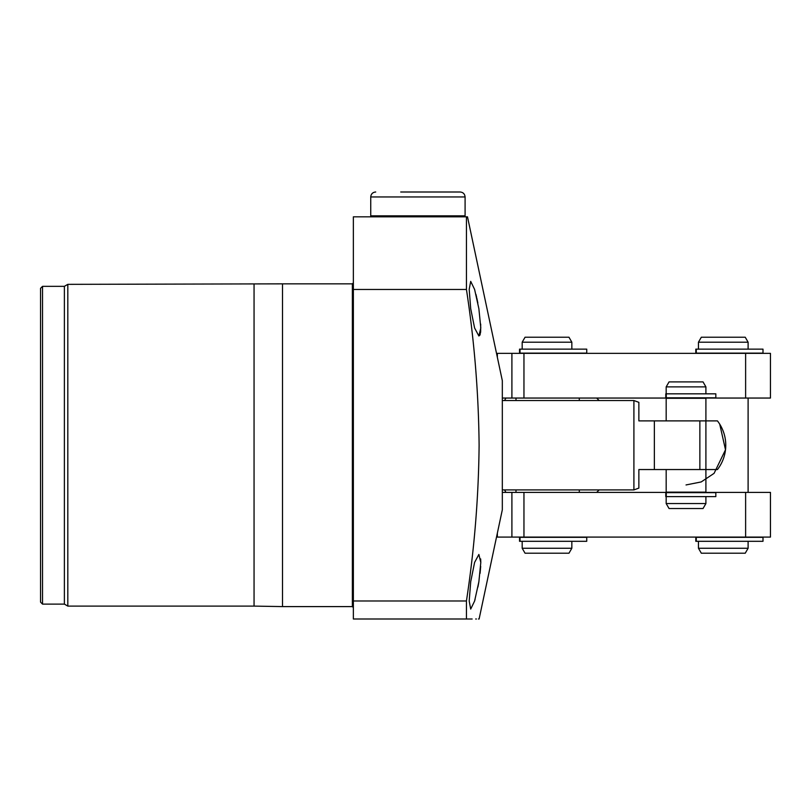 <?xml version="1.0" encoding="UTF-8"?>
<svg xmlns="http://www.w3.org/2000/svg" width="811" height="811" viewBox="0 0 811 811"><rect width="100%" height="100%" fill="white"/><g stroke="black" fill="none" stroke-linecap="round" stroke-linejoin="round"><path stroke-width="1.22" d="M465.088 196.961L465.088 215.827L370.739 215.827L370.739 196.961L465.088 196.961C464.794 193.941 463.132 192.288 460.121 191.994L400.715 191.994M465.088 215.827L464.095 216.821L371.732 216.821L370.739 215.827M586.738 349.146L519.537 349.146L519.537 353.12L586.738 353.12L586.738 349.146M762.999 349.146L695.808 349.146L695.808 353.12L762.999 353.12L762.999 349.146M762.999 537.328L695.808 537.328L695.808 541.302L762.999 541.302L762.999 537.328M586.738 537.328L519.537 537.328L519.537 541.302L586.738 541.302L586.738 537.328M525.052 337.224L568.967 337.224L571.836 342.191L522.183 342.191L525.052 337.224M571.836 548.256L522.183 548.256L525.052 553.214L568.967 553.214L571.836 548.256L571.836 541.302M701.322 337.224L745.238 337.224L748.107 342.191L698.453 342.191L701.322 337.224M748.107 548.256L698.453 548.256L701.322 553.214L745.238 553.214L748.107 548.256L748.107 541.302M497.356 357.316L497.356 353.363L770.45 353.363L770.45 398.049L745.623 398.049L745.623 353.363M502.323 398.049L523.957 398.049L523.957 353.363M515.989 400.533L515.989 398.049L671.021 398.049M701.059 398.049L745.623 398.049M502.323 492.389L523.957 492.389L523.957 537.085L497.356 537.085L497.356 533.131M523.957 492.389L671.021 492.389M701.059 492.389L770.45 492.389L770.45 537.085L745.623 537.085L745.623 492.389M523.957 537.085L745.623 537.085M504.523 489.915L505.963 492.389M511.903 537.085L511.903 492.389L515.989 492.389L515.989 489.915M515.989 398.049L511.903 398.049L511.903 353.363M504.523 400.533L505.963 398.049M599.147 400.533L596.663 398.049M579.287 398.049L579.287 400.533M579.287 489.915L579.287 492.389M599.147 489.915L596.663 492.389M715.829 393.832L665.78 393.832L665.78 397.806L715.829 397.806L715.829 393.832M715.829 492.642L665.78 492.642L665.78 496.616L715.829 496.616L715.829 492.642M703.036 508.527L669.045 508.527L666.176 503.56L705.905 503.56L703.036 508.527M666.176 386.877L705.905 386.877L703.036 381.91L669.045 381.91L666.176 386.877L666.176 393.832M705.905 469.549L666.176 469.549L666.176 492.145L705.905 492.145L705.905 398.302L666.176 398.302L666.176 420.889L705.905 420.889L705.905 469.549L717.441 469.549L699.863 469.549L699.863 420.889L638.865 420.889L654.365 420.889L654.365 469.549L699.863 469.549M717.441 469.549A39.719 39.719 0 0 0 717.441 420.889L699.863 420.889M638.865 420.889L638.865 402.337L633.908 400.533L633.908 489.915L638.865 488.1L638.865 469.549L654.365 469.549L638.865 469.549M502.323 489.915L633.908 489.915M502.323 400.533L633.908 400.533M470.704 308.677L469.194 289.375L470.704 281.366L474.597 289.405L478.875 308.677L480.801 327.979L478.875 335.987L474.597 327.999L470.704 308.677M477.841 302.949L476.878 298.326M476.645 297.333L476.31 295.883M476.219 295.478L475.956 294.423M480.071 573.347L480.69 566.392M480.801 562.428L480.659 558.941M470.704 581.771L474.597 562.428L478.875 554.46L480.801 562.459L478.875 581.771L474.597 601.052L470.704 609.081L469.194 601.073L470.704 581.771M64.383 286.334L64.383 604.114L42.537 604.114L42.537 286.334L64.383 286.334L67.82 284.347L282.502 283.85L282.502 606.598L352.369 606.598L353.363 607.591M254.056 284.347L254.056 606.101L282.502 606.598M67.82 284.347L67.82 606.101L254.056 606.101M42.537 286.334L40.55 288.321L40.55 602.127L42.537 604.114M474.749 600.545L475.053 599.461M477.922 587.073L478.774 582.379M466.437 216.821L466.437 289.466L353.363 289.466L353.363 216.821L467.491 216.821L502.323 380.673L502.323 509.774L479.108 619.006L478.48 619.006M353.363 289.466L353.363 600.981L466.437 600.981C474.364 549.229 478.581 497.315 479.108 445.219C478.591 393.122 474.364 341.208 466.437 289.466M466.437 600.981L466.437 619.006L472.144 619.006M475.702 619.006L476.422 619.006M466.437 619.006C482.95 619.006 482.95 619.006 466.437 619.006L353.363 619.006L353.363 600.981M479.656 335.49L479.98 334.902M480 334.842L480.244 334.091M480.477 332.976L480.659 331.517M480.67 331.466L480.69 324.126M520.013 349.146L520.013 353.12M696.284 349.146L696.284 353.12M696.284 537.328L696.284 541.302M520.013 537.328L520.013 541.302M666.277 393.832L666.277 397.806M666.277 492.642L666.277 496.616M282.502 283.85L352.369 283.85L352.369 606.598M370.739 196.961C371.032 193.941 372.695 192.288 375.706 191.994M519.537 349.146L519.537 353.12M695.808 349.146L695.808 353.12M695.808 537.328L695.808 541.302M519.537 537.328L519.537 541.302M522.183 548.256L522.183 541.302M522.183 349.146L522.183 342.191M571.836 349.146L571.836 342.191M698.453 548.256L698.453 541.302M698.453 349.146L698.453 342.191M748.107 349.146L748.107 342.191M748.107 492.389L748.107 398.049M665.78 393.832L665.78 397.806M665.78 492.642L665.78 496.616M705.905 386.877L705.905 393.832M705.905 496.616L705.905 503.56M666.176 496.616L666.176 503.56M686.035 484.948L701.201 481.937L714.075 473.36L725.5 449.76L719.732 424.183M352.369 283.85L353.363 282.857M64.383 604.114L67.82 606.101"/></g></svg>
